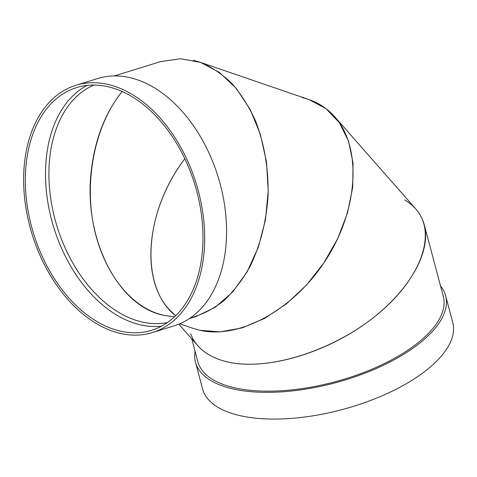 <?xml version="1.0" encoding="UTF-8"?>
<svg xmlns="http://www.w3.org/2000/svg" width="477" height="477" viewBox="0 0 477 477"><rect width="100%" height="100%" fill="white"/><g stroke="black" fill="none" stroke-linecap="round" stroke-linejoin="round"><path stroke-width="0.72" d="M114.307 75.932L160.6 61.611L180.652 58.737L200.584 62.404L219.408 72.421L236.169 88.281L250.037 109.197L260.311 134.12L266.476 161.792L268.223 190.836L265.468 219.79L258.343 247.199L247.205 271.693L232.621 292.043L215.318 307.23L196.16 316.489L189.381 318.588M152.407 332.558L174.302 325.785A129.422 85.884 -107.2 0 0 218.096 176.764A129.422 85.884 -107.2 0 0 97.803 78.502L75.903 85.282A129.422 85.884 -107.2 0 0 23.85 188.308A129.422 85.884 -107.2 0 0 152.407 332.558A129.422 85.884 -107.2 0 0 196.196 183.538A129.422 85.884 -107.2 0 0 75.903 85.282M163.694 315.339C117.062 306.151 82.628 236.491 91.453 169.21C95.346 138.103 105.584 112.208 122.172 91.512C97.04 122.148 85.198 172.853 92.425 218.895C99.705 264.92 125.469 302.567 157.154 313.472L163.694 315.339L174.51 316.823L163.694 315.339M25.537 188.695A127.001 84.274 -107.2 0 0 151.692 330.245A127.001 84.274 -107.2 0 0 194.664 184.009A127.001 84.274 -107.2 0 0 76.618 87.589A127.001 84.274 -107.2 0 0 25.537 188.695M86.999 85.425A127.001 84.274 -107.2 0 0 45.709 182.452A127.001 84.274 -107.2 0 0 161.482 326.173M184.82 158.734C143.708 212.509 139.326 287.375 175.631 315.75L168.965 309.251C139.57 277.453 146.815 208.699 184.82 158.734M193.203 328.397L199.762 330.263L220.243 331.879L242.191 327.866L264.568 318.415L286.295 303.974L306.347 285.234L323.758 263.095L337.698 238.607L347.506 212.945L352.706 187.33L353.052 162.991L348.526 141.091L339.35 122.667L325.958 108.607L308.989 99.58L200.018 62.207C211.436 66.905 222.073 74.007 231.935 83.505C241.171 94.237 249.06 106.759 255.594 121.075C264.359 143.935 268.533 168.512 268.11 194.795C266.619 220.601 260.376 245.333 250.008 266.56C242.405 279.969 233.599 291.423 223.588 300.921C213.046 309.114 201.914 314.814 190.198 318.034M193.352 60.305L200.024 62.207M178.851 324.163L197.8 345.712C204.77 353.54 214.716 358.96 227.63 361.96C268.068 371.333 332.415 351.138 376.407 315.273C420.595 279.51 437.659 233.569 415.866 209.051L334.824 116.877C361.918 147.429 358.382 208.753 326.644 258.677C295.114 308.72 240.241 339.678 199.762 330.263M302.424 97.713C315.357 100.73 326.155 107.122 334.818 116.877M190.687 333.96C196.351 348.097 208.67 357.434 227.63 361.96C264.222 370.349 320.544 354.989 363.659 324.867C406.809 294.786 431.9 253.323 424.25 224.739C421.376 214.239 414.829 205.957 404.603 199.905M424.25 224.739L443.306 296.378A127.001 54.7 165.1 0 1 334.639 381.898A127.001 54.7 165.1 0 1 197.842 361.691L191.766 338.849M440.551 286.009A129.422 55.743 165.1 0 1 445.649 295.758A129.422 55.743 165.1 0 1 334.908 382.906A129.422 55.743 165.1 0 1 195.504 362.311A129.422 55.743 165.1 0 1 195.087 351.322M445.649 295.758L452.756 322.482A129.422 55.743 165.1 0 1 342.021 409.63A129.422 55.743 165.1 0 1 202.618 389.035L195.504 362.311M93.951 85.061A124.58 82.67 -107.2 0 0 49.125 182.303A124.58 82.67 -107.2 0 0 167.421 322.547M179.757 323.788L193.197 328.397"/></g></svg>

